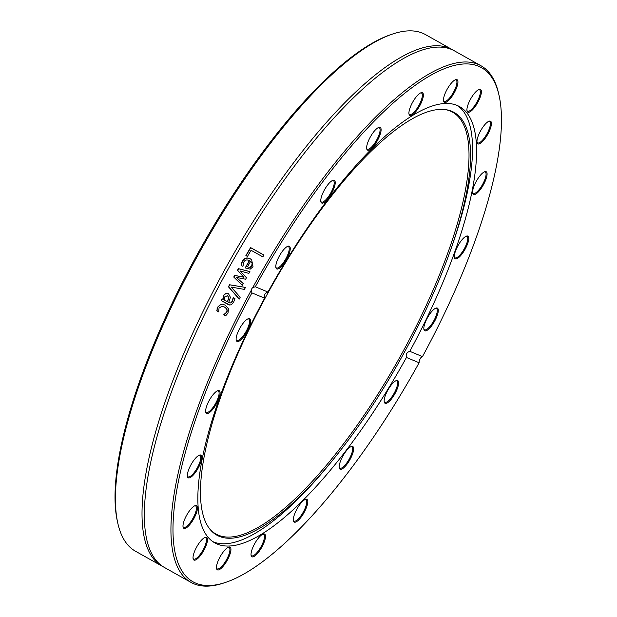 <?xml version="1.0" encoding="UTF-8"?>
<svg xmlns="http://www.w3.org/2000/svg" width="617" height="617" viewBox="0 0 617 617"><rect width="100%" height="100%" fill="white"/><g stroke="black" fill="none" stroke-linecap="round" stroke-linejoin="round"><path stroke-width="0.93" d="M392.528 34.058L390.769 34.652A294.772 90.043 119.3 0 0 200.772 248.165A294.772 90.043 119.3 0 0 117.431 521.55L117.839 523.37A296.229 90.491 -60.7 0 1 201.597 248.628A296.229 90.491 -60.7 0 1 392.528 34.058A296.229 90.491 -60.7 0 1 425.506 34.614L452.076 49.53A296.229 90.491 119.3 0 0 228.159 263.544A296.229 90.491 119.3 0 0 162.055 566.144A296.229 90.491 119.3 0 0 163.258 566.776M204.705 537.546A12.255 3.741 -60.7 0 1 205.654 537.677A12.255 3.741 -60.7 0 1 202.916 550.194A12.255 3.741 -60.7 0 1 193.653 559.056A12.255 3.741 -60.7 0 1 193.044 558.308M194.663 505.824A12.255 3.741 -60.7 0 1 195.612 505.955A12.255 3.741 -60.7 0 1 192.874 518.481A12.255 3.741 -60.7 0 1 183.611 527.334A12.255 3.741 -60.7 0 1 183.002 526.594M199.013 455.292A12.255 3.741 -60.7 0 1 199.954 455.423A12.255 3.741 -60.7 0 1 197.224 467.941A12.255 3.741 -60.7 0 1 187.954 476.794A12.255 3.741 -60.7 0 1 187.352 476.054M217.323 390.885A12.255 3.741 -60.7 0 1 218.264 391.016A12.255 3.741 -60.7 0 1 215.534 403.533A12.255 3.741 -60.7 0 1 206.263 412.395A12.255 3.741 -60.7 0 1 205.662 411.647M247.803 318.912A12.255 3.741 -60.7 0 1 248.011 318.889A12.255 3.741 -60.7 0 1 248.751 319.043A12.255 3.741 -60.7 0 1 246.013 331.568A12.255 3.741 -60.7 0 1 236.751 340.422A12.255 3.741 -60.7 0 1 236.141 339.682M287.468 246.422A12.255 3.741 -60.7 0 1 288.417 246.553A12.255 3.741 -60.7 0 1 288.764 246.854A12.255 3.741 -60.7 0 1 285.309 259.718A12.255 3.741 -60.7 0 1 276.416 267.932A12.255 3.741 -60.7 0 1 275.807 267.184M332.44 180.503A12.255 3.741 -60.7 0 1 333.388 180.634A12.255 3.741 -60.7 0 1 334.206 182.408A12.255 3.741 -60.7 0 1 329.277 195.427A12.255 3.741 -60.7 0 1 321.388 202.014A12.255 3.741 -60.7 0 1 320.778 201.273M378.314 127.619A12.255 3.741 -60.7 0 1 379.262 127.75A12.255 3.741 -60.7 0 1 379.871 131.868A12.255 3.741 -60.7 0 1 374.103 144.054A12.255 3.741 -60.7 0 1 367.262 149.129A12.255 3.741 -60.7 0 1 366.652 148.381M420.593 92.936A12.255 3.741 -60.7 0 1 421.542 93.067A12.255 3.741 -60.7 0 1 421.311 100.17A12.255 3.741 -60.7 0 1 409.541 114.446A12.255 3.741 -60.7 0 1 408.94 113.698M455.153 79.855A12.255 3.741 -60.7 0 1 456.102 79.979A12.255 3.741 -60.7 0 1 454.451 90.421A12.255 3.741 -60.7 0 1 444.101 101.358A12.255 3.741 -60.7 0 1 443.492 100.617M478.599 89.65A12.255 3.741 -60.7 0 1 479.548 89.781A12.255 3.741 -60.7 0 1 476.062 103.587A12.255 3.741 -60.7 0 1 467.547 111.16A12.255 3.741 -60.7 0 1 466.938 110.412M488.641 121.372A12.255 3.741 -60.7 0 1 489.589 121.503A12.255 3.741 -60.7 0 1 484.013 138.362A12.255 3.741 -60.7 0 1 477.589 142.874A12.255 3.741 -60.7 0 1 476.98 142.134M484.291 171.904A12.255 3.741 -60.7 0 1 485.24 172.035A12.255 3.741 -60.7 0 1 484.63 180.141A12.255 3.741 -60.7 0 1 477.543 191.347A12.255 3.741 -60.7 0 1 473.239 193.414A12.255 3.741 -60.7 0 1 472.637 192.674M465.982 236.311A12.255 3.741 -60.7 0 1 466.93 236.442A12.255 3.741 -60.7 0 1 465.596 246.222A12.255 3.741 -60.7 0 1 457.266 257.366A12.255 3.741 -60.7 0 1 454.93 257.821A12.255 3.741 -60.7 0 1 454.328 257.073M435.502 308.284A12.255 3.741 -60.7 0 1 436.45 308.415A12.255 3.741 -60.7 0 1 434.275 319.899A12.255 3.741 -60.7 0 1 425.182 329.941A12.255 3.741 -60.7 0 1 424.45 329.786A12.255 3.741 -60.7 0 1 423.848 329.046M395.836 380.774A12.255 3.741 -60.7 0 1 396.785 380.905A12.255 3.741 -60.7 0 1 394.047 393.422A12.255 3.741 -60.7 0 1 384.784 402.284A12.255 3.741 -60.7 0 1 384.43 401.976A12.255 3.741 -60.7 0 1 384.175 401.536M350.865 446.693A12.255 3.741 -60.7 0 1 351.813 446.816A12.255 3.741 -60.7 0 1 349.075 459.341A12.255 3.741 -60.7 0 1 339.813 468.195A12.255 3.741 -60.7 0 1 339.211 467.455M304.991 499.577A12.255 3.741 -60.7 0 1 305.939 499.708A12.255 3.741 -60.7 0 1 303.202 512.226A12.255 3.741 -60.7 0 1 293.939 521.087A12.255 3.741 -60.7 0 1 293.337 520.339M262.711 534.26A12.255 3.741 -60.7 0 1 263.652 534.391A12.255 3.741 -60.7 0 1 260.922 546.909A12.255 3.741 -60.7 0 1 251.651 555.77A12.255 3.741 -60.7 0 1 251.05 555.022M197.594 545.405A12.988 3.964 119.3 0 0 193.129 558.809A12.988 3.964 119.3 0 0 203.718 550.649A12.988 3.964 119.3 0 0 205.168 537.353A12.988 3.964 119.3 0 0 197.594 545.405M251.235 290.352A4.381 4.18 112.4 0 1 252.746 287.599L255.299 286.758A294.772 90.043 -60.7 0 1 499.06 95.45A294.772 90.043 -60.7 0 1 422.468 356.611L420.748 357.798L419.244 360.559L419.105 362.757A294.772 90.043 -60.7 0 1 225.729 582.348A294.772 90.043 -60.7 0 1 251.944 292.898L251.235 290.352A296.229 90.491 119.3 0 0 190.985 582.386A296.229 90.491 119.3 0 0 223.963 582.942L225.729 582.348M419.105 362.757L406.441 357.459C405.662 354.343 406.78 352.299 409.804 351.32A250.116 76.4 119.3 0 0 426.031 319.722A250.116 76.4 119.3 0 0 459.642 106.656A250.116 76.4 119.3 0 0 267.963 292.049C264.924 293.021 263.806 295.065 264.608 298.188A250.116 76.4 119.3 0 0 214.77 542.852A250.116 76.4 119.3 0 0 406.441 357.459M264.608 298.188L251.944 292.898M189.766 510.444A12.988 3.964 119.3 0 0 183.087 527.088A12.988 3.964 119.3 0 0 193.676 518.928A12.988 3.964 119.3 0 0 195.126 505.639A12.988 3.964 119.3 0 0 189.766 510.444M216.752 391.201A12.988 3.964 119.3 0 0 208.855 401.127A12.988 3.964 119.3 0 0 205.739 412.148A12.988 3.964 119.3 0 0 216.336 403.988A12.988 3.964 119.3 0 0 217.786 390.692A12.988 3.964 119.3 0 0 216.752 391.201M384.661 402.94A12.988 3.964 119.3 0 0 395.482 392.705A12.988 3.964 119.3 0 0 396.299 380.581A12.988 3.964 119.3 0 0 387.931 389.99A12.988 3.964 119.3 0 0 384.26 402.037A12.988 3.964 119.3 0 0 384.661 402.94M293.538 517.702A12.988 3.964 119.3 0 0 293.414 520.841A12.988 3.964 119.3 0 0 304.004 512.681A12.988 3.964 119.3 0 0 305.454 499.384A12.988 3.964 119.3 0 0 293.538 517.702M219.089 558.763A12.988 3.964 119.3 0 0 216.575 568.604A12.988 3.964 119.3 0 0 227.164 560.444A12.988 3.964 119.3 0 0 228.614 547.156A12.988 3.964 119.3 0 0 219.089 558.763M252.152 549.215A12.988 3.964 119.3 0 0 251.127 555.524A12.988 3.964 119.3 0 0 261.724 547.364A12.988 3.964 119.3 0 0 263.174 534.067A12.988 3.964 119.3 0 0 252.152 549.215M339.196 467.293A12.988 3.964 119.3 0 0 339.288 467.948A12.988 3.964 119.3 0 0 349.878 459.788A12.988 3.964 119.3 0 0 351.328 446.5A12.988 3.964 119.3 0 0 343.307 455.292A12.988 3.964 119.3 0 0 339.196 467.293M248.929 318.588A12.988 3.964 119.3 0 0 248.265 318.719A12.988 3.964 119.3 0 0 239.897 328.128A12.988 3.964 119.3 0 0 236.218 340.175A12.988 3.964 119.3 0 0 246.376 332.771A12.988 3.964 119.3 0 0 248.929 318.588M196.368 457.313A12.988 3.964 119.3 0 0 187.429 476.555A12.988 3.964 119.3 0 0 198.026 468.388A12.988 3.964 119.3 0 0 199.476 455.099A12.988 3.964 119.3 0 0 196.368 457.313M289.751 246.576A12.988 3.964 119.3 0 0 287.931 246.229A12.988 3.964 119.3 0 0 279.563 255.639A12.988 3.964 119.3 0 0 275.892 267.685A12.988 3.964 119.3 0 0 284.977 261.994A12.988 3.964 119.3 0 0 289.751 246.576M255.299 286.758L267.963 292.049M409.804 351.32L422.468 356.611M335.216 182.216A12.988 3.964 119.3 0 0 332.902 180.318A12.988 3.964 119.3 0 0 324.534 189.72A12.988 3.964 119.3 0 0 320.863 201.767A12.988 3.964 119.3 0 0 328.838 197.679A12.988 3.964 119.3 0 0 335.216 182.216M422.259 100.293A12.988 3.964 119.3 0 0 421.056 92.743A12.988 3.964 119.3 0 0 412.688 102.152A12.988 3.964 119.3 0 0 409.017 114.199A12.988 3.964 119.3 0 0 414.732 112.842A12.988 3.964 119.3 0 0 422.259 100.293M476.818 104.111A12.988 3.964 119.3 0 0 479.062 89.457A12.988 3.964 119.3 0 0 470.694 98.867A12.988 3.964 119.3 0 0 467.023 110.913A12.988 3.964 119.3 0 0 476.818 104.111M478.044 192.203A12.988 3.964 119.3 0 0 486.204 178.544A12.988 3.964 119.3 0 0 484.754 171.711A12.988 3.964 119.3 0 0 476.386 181.12A12.988 3.964 119.3 0 0 472.715 193.167A12.988 3.964 119.3 0 0 478.044 192.203M425.475 330.928A12.988 3.964 119.3 0 0 436.034 318.411A12.988 3.964 119.3 0 0 435.964 308.091A12.988 3.964 119.3 0 0 427.596 317.5A12.988 3.964 119.3 0 0 423.925 329.547A12.988 3.964 119.3 0 0 425.475 330.928M457.66 258.315A12.988 3.964 119.3 0 0 467.27 244.664A12.988 3.964 119.3 0 0 466.444 236.118A12.988 3.964 119.3 0 0 458.076 245.527A12.988 3.964 119.3 0 0 454.405 257.574A12.988 3.964 119.3 0 0 457.66 258.315M484.646 139.072A12.988 3.964 119.3 0 0 491.009 126.416A12.988 3.964 119.3 0 0 489.104 121.179A12.988 3.964 119.3 0 0 480.736 130.588A12.988 3.964 119.3 0 0 477.064 142.627A12.988 3.964 119.3 0 0 484.646 139.072M455.315 90.753A12.988 3.964 119.3 0 0 455.616 79.662A12.988 3.964 119.3 0 0 447.248 89.072A12.988 3.964 119.3 0 0 443.577 101.111A12.988 3.964 119.3 0 0 455.315 90.753M380.874 131.814A12.988 3.964 119.3 0 0 378.776 127.426A12.988 3.964 119.3 0 0 370.408 136.835A12.988 3.964 119.3 0 0 366.729 148.882A12.988 3.964 119.3 0 0 373.578 146.252A12.988 3.964 119.3 0 0 380.874 131.814M228.151 547.341A12.255 3.741 -60.7 0 1 229.1 547.472A12.255 3.741 -60.7 0 1 226.362 559.997A12.255 3.741 -60.7 0 1 217.099 568.851A12.255 3.741 -60.7 0 1 216.49 568.11M162.055 566.144L135.493 551.236A296.229 90.491 -60.7 0 1 117.839 523.37M453.24 50.224A296.229 90.491 119.3 0 0 452.076 49.53M499.06 95.45L498.652 93.63A296.229 90.491 119.3 0 0 480.998 65.764A296.229 90.491 119.3 0 0 252.746 287.599M480.998 65.764L454.436 50.856A296.229 90.491 119.3 0 0 403.919 58.268A296.229 90.491 119.3 0 0 230.519 264.87A296.229 90.491 119.3 0 0 144.44 520.478A296.229 90.491 119.3 0 0 164.423 567.47L190.985 582.386M240.206 297.224A296.229 90.491 119.3 0 0 239.188 299.137A2793.591 472.206 -133.7 0 1 228.444 286.789A296.229 90.491 -60.7 0 1 229.532 284.761A2793.591 149.916 10.3 0 1 245.489 287.391A296.229 90.491 119.3 0 0 244.394 289.396A2957.096 134.244 -169.2 0 0 231.221 287.098A2957.096 477.589 45.8 0 0 240.206 297.224M247.456 256.448L245.882 255.561A296.229 90.491 -60.7 0 1 250.595 247.571L263.922 255.052A296.229 90.491 119.3 0 0 262.834 256.88L251.08 250.278A296.229 90.491 119.3 0 0 247.456 256.448M241.432 263.413L242.28 261.276C244.317 257.898 247.047 257.119 250.479 258.932L251.651 259.718L253.032 266.745L250.193 269.151L245.188 267.878A296.229 90.491 -60.7 0 1 249.33 260.644C246.939 259.387 245.08 259.865 243.761 262.078L242.975 266.251A296.229 90.491 119.3 0 0 242.921 266.351L241.085 265.318L242.458 261.407C244.494 258.037 247.224 257.258 250.656 259.078L251.744 259.788M243.245 283.535A296.229 90.491 119.3 0 0 242.265 285.324A4895.748 529 -137.7 0 1 233.735 277.033A296.229 90.491 -60.7 0 1 234.637 275.39A3252.917 243.106 12.2 0 1 243.769 277.149A3279.262 328.83 -134.1 0 1 237.483 270.261A296.229 90.491 -60.7 0 1 238.393 268.642A4818.446 396.53 15.7 0 1 249.908 271.573A296.229 90.491 119.3 0 0 248.875 273.408A5958.315 414.639 -163 0 0 240.082 270.917A3471.466 331.321 45.4 0 0 246.438 277.75A296.229 90.491 119.3 0 0 245.628 279.216A3304.382 235.493 -167.7 0 0 236.465 277.434A6717.526 621.944 40.4 0 0 243.245 283.535M222.135 298.798L223.2 299.392L223.655 295.181L225.729 293.399L228.514 293.738L230.426 297.325L228.714 302.492L229.894 302.993L230.928 302.8L232.223 301.127L233.18 297.61A296.229 90.491 -60.7 0 1 233.234 297.51L234.954 298.474L233.712 301.975L231.306 304.759L229.678 305.022L228.051 304.428L221.218 300.595A296.229 90.491 -60.7 0 1 222.135 298.798M216.937 309.109L217.554 307.212L220.655 304.351L222.49 304.196L225.282 305.168L228.467 308.731L228.012 313.081L225.668 315.796L223.778 314.732A296.229 90.491 -60.7 0 1 223.832 314.631L226.562 312.225C227.488 310.235 226.748 308.5 224.341 307.019L222.105 306.256L219.043 308.006L218.711 311.755A296.229 90.491 119.3 0 0 218.657 311.863L216.768 310.798L217.801 307.227L220.894 304.374L222.606 304.212M239.257 299.014A2799.028 472.56 -133.8 0 1 228.668 286.851A295.497 90.267 -60.7 0 1 229.748 284.83A2799.028 149.561 10.4 0 1 245.466 287.429M246.075 255.669A295.497 90.267 -60.7 0 1 250.757 247.733L263.891 255.099M249.8 267.408L247.448 266.876L249.8 267.408L251.705 265.873L252.122 263.343L250.618 261.369A296.229 90.491 119.3 0 0 247.448 266.876M249.985 267.531L251.89 265.996L252.122 263.343M252.299 263.474L250.795 261.5M241.27 265.441L241.617 263.536M245.381 267.986A295.497 90.267 -60.7 0 1 249.507 260.783L249.33 260.644M242.311 285.247A4906.376 529.317 -137.7 0 1 233.936 277.118A295.497 90.267 -60.7 0 1 234.838 275.483A3259.488 242.913 12.3 0 1 243.97 277.249A3285.895 328.822 -134.2 0 1 237.684 270.369A295.497 90.267 -60.7 0 1 238.586 268.75A4828.889 396.546 15.8 0 1 249.877 271.634M227.38 301.736L228.853 298.358L227.889 295.705L224.873 296.7L224.603 300.178L227.38 301.736L228.622 298.32L227.665 295.659L227.079 295.412M227.889 295.705L227.195 295.427M229.802 305.037L221.449 300.626A295.497 90.267 -60.7 0 1 222.336 298.906M230.01 303.009L231.159 302.839L232.455 301.165L233.434 297.618M223.2 299.392L223.878 295.227L225.961 293.445L227.642 293.383M218.711 311.755L217.014 310.806L217.184 309.117M225.768 315.719L224.025 314.739L226.801 312.241C227.727 310.258 226.987 308.523 224.58 307.042L222.228 306.263M212.811 541.626A250.116 76.4 119.3 0 0 334.059 458.477L336.373 455.585A242.381 74.04 119.3 0 0 448.459 255.916A242.381 74.04 119.3 0 0 445.806 109.664A242.381 74.04 119.3 0 0 270.948 287.561A242.381 74.04 119.3 0 0 210.135 529.479A242.381 74.04 119.3 0 0 215.881 534.577A242.381 74.04 119.3 0 0 336.373 455.585M448.459 255.916L449.724 252.438A250.116 76.4 119.3 0 0 457.567 105.623M209.657 528.892A241.841 73.878 119.3 0 0 214.909 533.412A241.841 73.878 119.3 0 0 404.073 349.523A241.841 73.878 119.3 0 0 445.058 109.564"/></g></svg>
